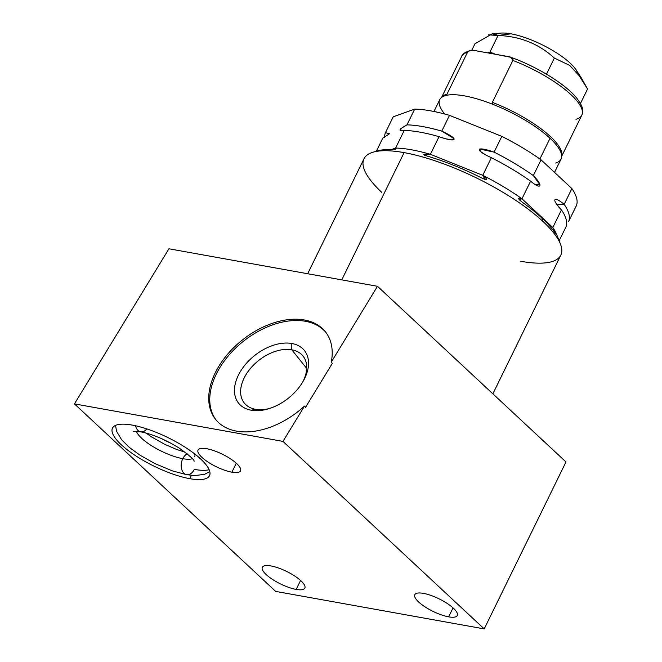 <?xml version="1.0" encoding="UTF-8"?>
<svg xmlns="http://www.w3.org/2000/svg" width="662" height="662" viewBox="0 0 662 662"><rect width="100%" height="100%" fill="white"/><g stroke="black" fill="none" stroke-linecap="round" stroke-linejoin="round"><path stroke-width="0.99" d="M571.894 188.579A101.791 29.931 26.1 0 1 576.312 205.783L568.592 221.547A101.791 29.931 -153.9 0 0 564.173 204.343L571.894 188.579A101.791 29.931 26.1 0 1 576.312 205.783L568.592 221.547A101.791 29.931 -153.9 0 0 564.173 204.343L556.792 204.393L561.442 209.912A101.791 29.931 26.1 0 1 565.861 227.116L559.158 240.794L565.861 227.116A101.791 29.931 26.1 0 0 561.442 209.912L552.811 227.529L561.442 209.912C551.686 200.065 552.778 194.843 564.173 204.343L571.894 188.579L541.044 159.832L533.324 175.595A101.791 29.931 -153.9 0 0 494.092 152.136L479.693 149.033L480.389 151.408L485.809 155.016L491.369 157.697A101.791 29.931 26.1 0 1 530.593 181.165L534.648 184.251L539.969 184.797L533.324 175.595A101.791 29.931 -153.9 0 0 494.092 152.136L501.821 136.364A101.791 29.931 26.1 0 1 541.044 159.832L571.894 188.579M382.752 138.168L376.347 151.242L382.752 138.168L389.43 133.815L385.483 132.599L393.203 116.835L414.685 109.098A101.791 29.931 26.1 0 1 449.49 115.354L501.821 136.364A101.791 29.931 26.1 0 1 541.044 159.832L533.324 175.595C543.121 185.418 541.872 190.615 530.593 181.165L521.962 198.782A101.791 29.931 -153.9 0 0 482.739 175.322L491.369 157.697A101.791 29.931 26.1 0 1 530.593 181.165L521.962 198.782C517.196 197.293 517.535 198.617 522.988 202.754A106.11 31.205 26.1 0 1 541.847 217.997A106.11 31.205 26.1 0 1 554.499 232.122C556.469 234.952 555.898 233.429 552.811 227.529A101.791 29.931 26.1 0 1 556.709 234.605L560.391 243.906A109.569 32.215 -153.9 0 0 542.931 221.422L541.847 217.997L542.931 221.422A109.569 32.215 26.1 0 1 560.805 255.143L492.867 393.816M557.901 238.932A101.791 29.931 -153.9 0 0 552.811 227.529L521.962 198.782L519.182 199.701L522.988 202.754A106.11 31.205 -153.9 0 1 541.847 217.997A106.11 31.205 -153.9 0 1 554.499 232.122L555.724 233.76M389.488 133.741L385.483 132.599L393.203 116.835L414.685 109.098L406.965 124.861L414.685 109.098A101.791 29.931 26.1 0 1 449.49 115.354L441.769 131.126A101.791 29.931 -153.9 0 0 406.965 124.861C398.673 129.479 397.763 131.333 404.234 130.431A101.791 29.931 26.1 0 1 439.038 136.686L430.408 154.312A101.791 29.931 -153.9 0 0 395.603 148.048L404.234 130.431A101.791 29.931 26.1 0 1 439.038 136.686L445.592 138.78L451.873 139.856L453.768 138.424L441.769 131.126A101.791 29.931 -153.9 0 0 406.965 124.861L400.75 128.718L401.007 130.869M385.483 132.599A101.791 29.931 -153.9 0 0 384.705 137.274A101.791 29.931 -153.9 0 1 385.483 132.599M520.704 261.267A109.569 32.215 -153.9 0 0 560.391 243.906M341.766 279.869L404.11 152.616A109.569 32.215 26.1 0 1 542.931 221.422A109.569 32.215 -153.9 0 0 404.11 152.616L341.766 279.869M168.934 248.78L377.472 286.29L565.985 461.952L377.472 286.29L168.934 248.78L74.442 403.886L275.665 591.398L484.203 628.9L282.98 441.397L74.442 403.886L275.665 591.398L484.203 628.9L565.985 461.952L484.203 628.9L282.98 441.397L304.495 406.079A70.238 45.33 141.4 0 1 212.088 413.824A70.238 45.33 141.4 0 1 265.636 325.927A70.238 45.33 141.4 0 1 331.281 362.106L377.472 286.29L331.281 362.106A70.238 45.33 -38.6 0 0 325.348 331.712A70.238 45.33 -38.6 0 0 242.176 340.152A70.238 45.33 -38.6 0 0 215.605 419.41A70.238 45.33 -38.6 0 0 304.495 406.079L305.521 407.362L332.316 363.397L331.281 362.106L332.316 363.397L305.521 407.362L304.495 406.079L282.98 441.397L74.442 403.886L168.934 248.78M270.981 565.952A23.667 6.959 26.1 0 1 300.962 580.814A23.667 6.959 26.1 0 1 296.162 589.42A23.667 6.959 26.1 0 1 266.182 574.558A23.667 6.959 26.1 0 1 270.981 565.952A23.667 6.959 -153.9 0 0 262.317 567.276A23.667 6.959 -153.9 0 0 272.463 579.382A23.667 6.959 -153.9 0 0 296.162 589.42A23.667 6.959 -153.9 0 0 304.826 588.096A23.667 6.959 -153.9 0 0 294.681 575.99A23.667 6.959 -153.9 0 0 270.981 565.952M423.457 593.375A23.667 6.959 26.1 0 1 453.437 608.237A23.667 6.959 26.1 0 1 448.637 616.843A23.667 6.959 26.1 0 1 418.649 601.981A23.667 6.959 26.1 0 1 423.457 593.375A23.667 6.959 -153.9 0 0 414.793 594.699A23.667 6.959 -153.9 0 0 424.938 606.806A23.667 6.959 -153.9 0 0 448.637 616.843A23.667 6.959 -153.9 0 0 457.301 615.519A23.667 6.959 -153.9 0 0 447.148 603.413A23.667 6.959 -153.9 0 0 423.457 593.375M206.71 448.728A23.667 6.959 26.1 0 1 236.69 463.59A23.667 6.959 26.1 0 1 231.89 472.196A23.667 6.959 26.1 0 1 201.902 457.334A23.667 6.959 26.1 0 1 206.71 448.728A23.667 6.959 -153.9 0 0 198.046 450.052A23.667 6.959 -153.9 0 0 208.191 462.159A23.667 6.959 -153.9 0 0 231.89 472.196A23.667 6.959 -153.9 0 0 240.554 470.872A23.667 6.959 -153.9 0 0 230.401 458.766A23.667 6.959 -153.9 0 0 206.71 448.728M189.746 478.667A54.027 15.888 26.1 0 1 121.295 444.74A54.027 15.888 26.1 0 1 132.251 425.095A54.027 15.888 26.1 0 1 200.702 459.023A54.027 15.888 26.1 0 1 189.746 478.667L191.368 475.349L189.746 478.667A54.027 15.888 -153.9 0 0 209.515 475.647A54.027 15.888 -153.9 0 0 186.353 448.008A54.027 15.888 -153.9 0 0 132.251 425.095A54.027 15.888 -153.9 0 0 112.482 428.115A54.027 15.888 -153.9 0 0 135.644 455.754A54.027 15.888 -153.9 0 0 189.746 478.667M216.135 420.047A70.238 45.33 141.4 0 1 243.211 341.435A70.238 45.33 141.4 0 1 325.853 332.365A70.238 45.33 -38.6 0 0 243.211 341.435A70.238 45.33 -38.6 0 0 216.135 420.047M251.188 410.208A42.145 27.2 141.4 0 1 240.538 371.283A42.145 27.2 141.4 0 1 291.826 343.495A42.145 27.2 141.4 0 1 302.476 382.421A42.145 27.2 141.4 0 1 251.188 410.208L255.54 409.323A37.602 24.271 141.4 0 1 246.041 374.593A37.602 24.271 141.4 0 1 291.801 349.801L291.826 343.495A42.145 27.2 -38.6 0 0 240.538 371.283A42.145 27.2 -38.6 0 0 251.188 410.208A42.145 27.2 -38.6 0 0 268.251 408.876A42.145 27.2 -38.6 0 0 303.461 380.741A42.145 27.2 -38.6 0 0 291.826 343.495L291.801 349.801A37.602 24.271 141.4 0 1 302.782 381.916A37.602 24.271 -38.6 0 0 303.047 356.082A37.602 24.271 -38.6 0 0 291.801 349.801L306.705 368.436L291.801 349.801A37.602 24.271 -38.6 0 0 251.552 367.187A37.602 24.271 -38.6 0 0 244.295 403.034A37.602 24.271 -38.6 0 0 255.54 409.323L251.188 410.208M269.55 408.479A37.602 24.271 141.4 0 1 255.54 409.323A37.602 24.271 -38.6 0 0 269.55 408.479M300.565 580.442L296.162 589.42L300.565 580.442M453.031 607.865L448.637 616.843L453.031 607.865M236.284 463.218L231.89 472.196L236.284 463.218M115.519 425.409L116.586 431.31L121.642 439.791L129.495 447.52L140.121 455.249L155.098 463.673L172.393 470.881L186.626 474.671A10.807 7.191 -79.8 0 1 182.786 458.675A32.413 9.533 26.1 0 1 136.405 431.276A32.413 9.533 -153.9 0 0 182.786 458.675A10.807 7.191 -79.8 0 1 187.238 453.875A10.807 7.191 100.2 0 0 182.786 458.675A32.413 9.533 -153.9 0 0 192.352 458.683A32.413 9.533 26.1 0 1 182.786 458.675A10.807 7.191 100.2 0 0 186.626 474.671A10.807 7.191 100.2 0 0 194.289 469.391A54.027 15.888 -153.9 0 0 209.151 469.722A54.027 15.888 26.1 0 1 194.289 469.391A54.027 15.888 -153.9 0 0 209.151 469.722M194.669 453.917A32.413 9.533 26.1 0 1 194.653 456.871M194.14 461.149L194.148 461.174C194.198 459.66 189.233 455.307 179.261 448.133C165.632 439.7 152.756 434.255 140.634 431.814A10.807 7.191 -79.8 0 1 135.536 425.757A10.807 7.191 100.2 0 0 140.634 431.814A10.807 7.191 100.2 0 0 146.807 428.902M161.851 438.782A29.393 8.639 -153.9 0 0 170.829 443.176A29.393 8.639 -153.9 0 1 161.851 438.782M307.673 273.729L364.009 158.731A109.569 32.215 26.1 0 1 404.11 152.616A109.569 32.215 -153.9 0 0 373.136 152.169A109.569 32.215 -153.9 0 0 381.875 192.46M373.136 152.169L377.414 150.928A106.11 31.205 26.1 0 1 390.431 149.538C395.255 149.595 396.977 149.099 395.603 148.048A101.791 29.931 26.1 0 1 430.408 154.312C422.712 153.675 421.785 154.312 427.627 156.224A106.11 31.205 26.1 0 1 481.075 177.681C487.828 180.834 488.382 180.047 482.739 175.322A101.791 29.931 26.1 0 1 521.962 198.782L552.811 227.529C555.898 233.429 556.469 234.952 554.499 232.122M375.404 151.615A106.11 31.205 -153.9 0 1 390.431 149.538L395.545 149.231L395.603 148.048L391.441 149.546L395.603 148.048L404.234 130.431M481.075 177.681L485.122 179.51L482.739 175.322L430.408 154.312L424.21 155.057L427.627 156.224A106.11 31.205 -153.9 0 1 481.075 177.681M439.038 136.686C448.265 139.889 453.296 140.708 454.132 139.161C454.082 137.655 449.961 134.974 441.769 131.126L449.49 115.354L501.821 136.364L494.092 152.136C476.052 145.673 473.603 149.711 491.369 157.697L482.739 175.322L430.408 154.312L439.038 136.686M433.966 111.481L439.758 99.648A67.532 19.86 26.1 0 1 445.129 95.684A67.532 19.86 26.1 0 1 492.561 104.215A67.532 19.86 26.1 0 1 550.039 138.292L539.894 159.012L550.039 138.292A67.532 19.86 26.1 0 1 561.417 154.081A67.532 19.86 26.1 0 1 555.691 163.042M469.184 50.875L474.629 50.527L508.499 56.618C511.809 57.172 513.273 58.438 512.893 60.432L492.354 102.353A66.879 19.661 -153.9 0 1 561.682 156.058A66.879 19.661 -153.9 0 0 492.354 102.353L492.561 104.215A67.532 19.86 26.1 0 1 550.039 138.292A67.532 19.86 26.1 0 1 561.062 159.07L554.533 172.393M467.513 52.273L469.697 50.684L474.629 50.527L487.662 52.877L489.938 52.058L495.457 54.276L487.662 52.877L489.938 52.058L495.457 54.276L510.849 57.296L512.893 60.432A66.879 19.661 26.1 0 1 581.824 115.188A66.879 19.661 -153.9 0 0 512.893 60.432L492.354 102.353L492.561 104.215A67.532 19.86 -153.9 0 0 445.129 95.684L446.982 94.194L467.513 52.273A66.879 19.661 -153.9 0 0 461.712 56.344A66.879 19.661 26.1 0 1 467.513 52.273L446.982 94.194A66.879 19.661 -153.9 0 0 441.761 97.306A66.879 19.661 -153.9 0 1 446.982 94.194L445.129 95.684A67.532 19.86 26.1 0 0 443.482 96.304A67.532 19.86 26.1 0 0 444.665 114.013M576.685 71.877L587.558 88.998L580.466 103.479L587.558 88.998L581.675 78.464L569.717 65.422L554.367 58.066C538.868 43.841 520.1 36.302 498.064 35.467L510.956 33.82A46.787 13.761 26.1 0 1 576.254 70.081L581.964 78.91M496.012 34.316A46.787 13.761 26.1 0 1 510.956 33.82A46.787 13.761 26.1 0 1 577.86 73.259M492.305 33.828L500.762 33.1A46.787 13.761 26.1 0 1 510.956 33.82L498.064 35.467L492.164 33.845L474.952 43.791L471.749 50.329L474.952 43.791M554.367 58.066L546.473 74.185L554.367 58.066C538.868 43.841 520.1 36.302 498.064 35.467L489.938 52.058L498.064 35.467L488.283 34.863M576.023 119.259A66.879 19.661 -153.9 0 0 581.824 115.188L561.682 156.298M185.07 452.171L176.572 449.424L164.689 444.31L151.557 436.912L146.012 433.039M140.634 431.814L133.343 431.376M209.788 471.592L204.475 474.373L194.669 475.573L186.626 474.671M470.318 50.519C465.08 52.182 462.208 54.127 461.712 56.344L441.571 97.455M510.385 57.114C536.46 66.349 565.207 83.925 576.519 97.844C584.918 108.957 582.85 111.605 581.824 115.188"/></g></svg>
